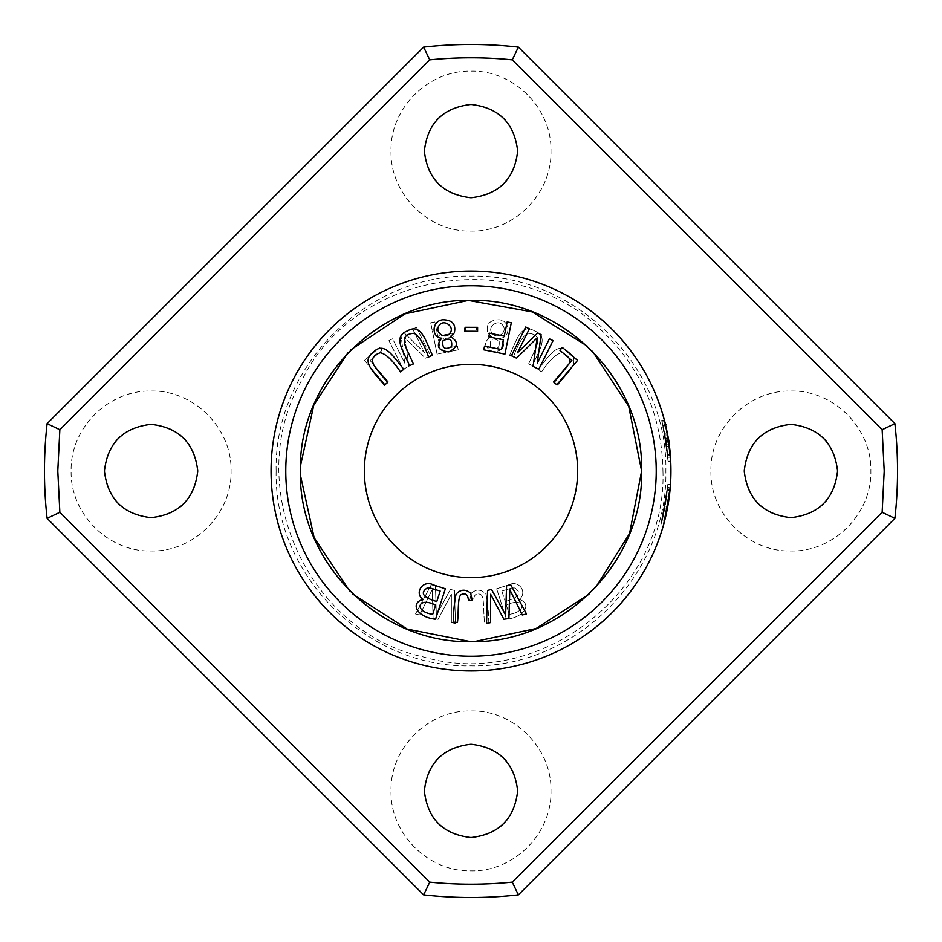 <?xml version="1.0" encoding="UTF-8"?>
<svg xmlns="http://www.w3.org/2000/svg" width="942" height="942" viewBox="0 0 942 942"><rect width="100%" height="100%" fill="white"/><g stroke="black" fill="none" stroke-linecap="round" stroke-linejoin="round"><path stroke-width="0.71" stroke-dasharray="4.71 3.53" d="M423.641 47.1L47.1 423.641A426.538 426.538 0 0 0 47.1 518.359L423.641 894.9A426.538 426.538 0 0 0 518.359 894.9L894.9 518.359A426.538 426.538 0 0 0 894.9 423.641L518.359 47.1A426.538 426.538 0 0 0 423.641 47.1L429.729 59.852L59.852 429.729L57.792 471L59.852 512.271L429.729 882.148C457.247 884.891 484.753 884.891 512.271 882.148L882.148 512.271L884.208 471L882.148 429.729L512.271 59.852C484.753 57.109 457.247 57.109 429.729 59.852M518.359 47.1L512.271 59.852M47.1 423.641L59.852 429.729M47.1 518.359L59.852 512.271M423.641 894.9L429.729 882.148M518.359 894.9L512.271 882.148M595.627 587.514L588.962 594.261M474.391 641.584L470.588 641.62M352.932 594.155L349.576 590.858M300.439 475.251L300.463 465.96M347.786 352.979L351.072 349.647M587.137 346.02L592.53 351.26M554.379 382.511L566.095 368.24C571.747 360.774 570.275 355.605 561.679 352.744C556.263 353.78 549.527 360.174 541.485 371.925L538.2 369.24C549.28 356.041 557.664 341.028 568.638 352.12C581.685 361.657 567.626 372.196 557.652 385.207L554.379 382.511L557.652 385.207C567.626 372.196 581.685 361.657 568.638 352.12C557.664 341.028 549.28 356.041 538.2 369.24L541.485 371.925C549.527 360.174 556.263 353.78 561.679 352.744C570.275 355.605 571.747 360.774 566.095 368.24L554.379 382.511M491.583 336.553L487.685 332.903C485.766 324.236 489.628 319.868 499.26 319.785C510.517 320.975 510.658 337.46 500.402 338.202C506.372 346.103 503.97 350.66 493.172 351.884C483.611 346.809 483.081 341.699 491.583 336.553C483.081 341.699 483.611 346.809 493.172 351.884C503.97 350.66 506.372 346.103 500.402 338.202C510.658 337.46 510.517 320.975 499.26 319.785C489.628 319.868 485.766 324.236 487.685 332.903L491.583 336.553M364.448 360.421L379.65 347.433L382.099 350.306L370.112 360.539L388.445 381.993L385.231 384.736L364.448 360.421L385.231 384.736L388.445 381.993L370.112 360.539L382.099 350.306L379.65 347.433L364.448 360.421M431.236 584.817L435.428 585.83L436.37 614.985L450.476 589.445L454.444 590.399L455.492 623.557L451.359 622.556L451.359 594.261L438.054 619.365L433.084 618.164L432.201 589.657L419.72 614.949L415.504 613.937L431.236 584.817L415.504 613.937L419.72 614.949L432.201 589.657L433.084 618.164L438.054 619.365L451.359 594.261L451.359 622.556L455.492 623.557L454.444 590.399L450.476 589.445L436.37 614.985L435.428 585.83L431.236 584.817M430.706 322.765L434.851 321.928L437.747 336.164L452.466 333.185L453.208 336.883L438.501 339.862L440.467 349.576L457.471 346.126L458.224 349.823L437.076 354.121L430.706 322.765L437.076 354.121L458.224 349.823L457.471 346.126L440.467 349.576L438.501 339.862L453.208 336.883L452.466 333.185L437.747 336.164L434.851 321.928L430.706 322.765M464.406 327.333L476.475 327.286L476.487 331.243L464.418 331.29L464.406 327.333L464.418 331.29L476.487 331.243L476.475 327.286L464.406 327.333M364.366 471C362.929 528.026 413.997 579.059 471 577.634C528.003 579.047 579.083 528.062 577.634 471C579.071 413.974 528.003 362.941 471 364.366C413.997 362.953 362.917 413.938 364.366 471M300.38 471C298.273 562.197 379.803 643.727 471 641.62C562.197 643.727 643.727 562.197 641.62 471C643.727 379.803 562.197 298.273 471 300.38C379.803 298.273 298.273 379.803 300.38 471C298.249 562.244 379.791 643.739 471 641.62C562.197 643.716 643.763 562.292 641.62 471C643.751 379.756 562.209 298.261 471 300.38C379.803 298.284 298.237 379.708 300.38 471M496.658 588.762L508.268 585.029C519.007 579.153 528.109 592.871 519.124 599.418C532.442 603.292 524.647 617.328 506.443 619.224L496.658 588.762L506.443 619.224C524.647 617.328 532.442 603.292 519.124 599.418C528.109 592.871 519.007 579.153 508.268 585.029L496.658 588.762M388.94 340.627L392.602 338.802L404.742 363.176L400.88 334.669L404.295 332.973L424.559 352.791L412.62 328.829L416.27 327.004L430.541 355.64L425.443 358.184L404.848 337.848L408.922 366.414L403.211 369.252L388.94 340.627L403.211 369.252L408.922 366.414L404.848 337.848L425.443 358.184L430.541 355.64L416.27 327.004L412.62 328.829L424.559 352.791L404.295 332.973L400.88 334.669L404.742 363.176L392.602 338.802L388.94 340.627M469.717 600.407L471.389 593.083C476.652 588.915 481.503 589.292 485.966 594.214C487.567 602.056 488.509 611.346 488.792 622.109L484.565 622.391C483.199 612.865 484.624 596.368 480.679 594.555C476.334 592.636 473.967 594.673 473.567 600.678L469.717 600.407L473.567 600.678C473.967 594.673 476.334 592.636 480.679 594.555C484.624 596.368 483.199 612.865 484.565 622.391L488.792 622.109C488.509 611.346 487.567 602.056 485.966 594.214C481.503 589.292 476.652 588.915 471.389 593.083L469.717 600.407M528.615 363.942L536.245 347.127C539.766 338.449 537.011 333.833 527.956 333.291C522.998 335.705 518.159 343.618 513.425 357.053L509.563 355.299C516.84 339.685 521.044 323.024 534.526 330.889C549.586 336.73 538.742 350.542 532.477 365.696L528.615 363.942L532.477 365.696C538.742 350.542 549.586 336.73 534.526 330.889C521.044 323.024 516.84 339.685 509.563 355.299L513.425 357.053C518.159 343.618 522.998 335.705 527.956 333.291C537.011 333.833 539.766 338.449 536.245 347.127L528.615 363.942M664.451 420.462L661.696 420.462L664.451 420.462L661.696 420.462L666.253 442.834L668.95 442.834L666.253 442.834L661.885 421.18L665.7 439.243L668.396 439.243L664.534 420.78L668.95 442.834L670.704 461.227L668.95 442.834L670.704 461.227L668.95 442.834L664.451 420.462A199.94 199.94 0 0 1 663.545 524.882L670.457 484.894L663.639 524.529M669.103 443.965L670.692 461.133C670.68 446.743 664.687 420.203 664.451 420.462C664.84 420.768 670.68 446.955 670.692 461.133A199.94 199.94 0 0 0 664.628 421.145L669.232 444.93L670.692 461.133L668.726 441.303A199.94 199.94 0 0 1 670.692 461.133A199.94 199.94 0 0 0 667.325 433.155A199.94 199.94 0 0 1 668.208 438.089L667.513 434.144M668.738 441.386L664.628 421.145A199.94 199.94 0 0 1 667.678 435.016L668.738 441.386L666.041 441.386L664.958 435.016A197.278 197.278 0 0 0 661.873 421.145A197.278 197.278 0 0 1 668.031 461.133L663.286 426.914L668.031 461.133A197.278 197.278 0 0 0 661.873 421.145A197.278 197.278 0 0 1 667.595 454.621L661.873 421.145L667.643 455.198A197.278 197.278 0 0 0 661.873 421.145A197.278 197.278 0 0 1 668.031 461.133A197.278 197.278 0 0 0 661.873 421.145A197.278 197.278 0 0 1 668.031 461.133C667.996 446.708 661.979 420.379 661.696 420.462C662.014 420.497 668.019 446.932 668.031 461.133C667.996 446.708 661.979 420.379 661.696 420.462C662.014 420.497 668.019 446.932 668.031 461.133L664.039 430.341L665.499 438.065A197.278 197.278 0 0 1 668.031 461.133C667.996 446.708 661.979 420.379 661.696 420.462C662.014 420.497 668.019 446.932 668.031 461.133C667.996 446.708 661.979 420.379 661.696 420.462C662.014 420.497 668.019 446.932 668.031 461.133L664.039 430.341L665.499 438.065A197.278 197.278 0 0 1 668.031 461.133A197.278 197.278 0 0 0 666.029 441.303L668.031 461.133L666.547 444.93L661.873 421.145L666.041 441.386M665.747 516.251L669.986 490.488L663.545 524.882L670.045 489.84L667.372 489.84L660.778 524.882C665.888 511.306 668.796 474.427 667.607 487.238L667.372 489.84M669.986 490.488L667.313 490.488L669.986 490.488L663.545 524.882L660.778 524.882L665.111 506.172L667.784 484.894A197.278 197.278 0 0 1 660.778 524.882L667.784 484.894L660.778 524.882L663.545 524.882L660.778 524.882M670.315 486.861L664.828 520.055L662.073 520.055L667.784 484.894L662.073 520.055M668.172 437.877L666.771 430.412L670.692 461.133A199.94 199.94 0 0 0 668.208 438.065L665.735 425.702M666.677 429.917L670.692 461.133A199.94 199.94 0 0 0 664.628 421.145A199.94 199.94 0 0 1 670.692 461.133L667.866 436.052M667.466 433.932L664.864 422.063M667.913 436.382L667.796 435.71M669.574 494.303L670.045 489.84M666.571 496.893L669.256 496.893L669.338 496.234L666.653 496.234M670.021 490.099L669.927 491.041M670.433 485.177L669.244 496.987M670.692 461.133L668.031 461.133L670.692 461.133A199.94 199.94 0 0 0 664.628 421.145A199.94 199.94 0 0 1 670.692 461.133L670.468 457.259M670.268 454.621A199.94 199.94 0 0 0 664.628 421.145L670.268 454.621L667.595 454.621M670.315 455.198L664.628 421.145A199.94 199.94 0 0 1 670.315 455.198L667.643 455.198M667.419 508.386L666.912 510.953M670.304 486.932L670.127 489.028M151.097 391.024C193.852 390.035 232.062 428.245 231.073 471C232.062 513.755 193.852 551.965 151.097 550.976C108.342 551.965 70.132 513.755 71.121 471C70.132 428.245 108.342 390.035 151.097 391.024C193.864 389.953 232.144 428.245 231.073 471C232.132 513.743 193.887 552.059 151.097 550.976C108.33 552.047 70.049 513.755 71.121 471C70.061 428.257 108.306 389.941 151.097 391.024M790.903 391.024C833.658 390.035 871.868 428.245 870.879 471C871.868 513.755 833.658 551.965 790.903 550.976C748.148 551.965 709.938 513.755 710.927 471C709.938 428.245 748.148 390.035 790.903 391.024C833.67 389.953 871.951 428.245 870.879 471C871.939 513.743 833.694 552.059 790.903 550.976C748.136 552.047 709.856 513.755 710.927 471C709.868 428.257 748.113 389.941 790.903 391.024M471 71.121C513.755 70.132 551.965 108.342 550.976 151.097C551.965 193.852 513.755 232.062 471 231.073C428.245 232.062 390.035 193.852 391.024 151.097C390.035 108.342 428.245 70.132 471 71.121C513.767 70.049 552.047 108.342 550.976 151.097C552.036 193.84 513.79 232.156 471 231.073C428.233 232.144 389.953 193.852 391.024 151.097C389.964 108.354 428.21 70.038 471 71.121M471 710.927C513.755 709.938 551.965 748.148 550.976 790.903C551.965 833.658 513.755 871.868 471 870.879C428.245 871.868 390.035 833.658 391.024 790.903C390.035 748.148 428.245 709.938 471 710.927C513.767 709.856 552.047 748.148 550.976 790.903C552.036 833.646 513.79 871.962 471 870.879C428.233 871.951 389.953 833.658 391.024 790.903C389.964 748.16 428.21 709.844 471 710.927M894.9 423.641L882.148 429.729M894.9 518.359L882.148 512.271M471 837.556C442.693 834.765 427.138 819.21 424.347 790.903C427.138 762.596 442.693 747.041 471 744.251C499.307 747.041 514.862 762.596 517.653 790.903C514.862 819.21 499.307 834.765 471 837.556M471 197.749C442.693 194.959 427.138 179.404 424.347 151.097C427.138 122.79 442.693 107.235 471 104.444C499.307 107.235 514.862 122.79 517.653 151.097C514.862 179.404 499.307 194.959 471 197.749M790.903 517.653C762.596 514.862 747.041 499.307 744.251 471C747.041 442.693 762.596 427.138 790.903 424.347C819.21 427.138 834.765 442.693 837.556 471C834.765 499.307 819.21 514.862 790.903 517.653M151.097 517.653C122.79 514.862 107.235 499.307 104.444 471C107.235 442.693 122.79 427.138 151.097 424.347C179.404 427.138 194.959 442.693 197.749 471C194.959 499.307 179.404 514.862 151.097 517.653M276.147 471C273.733 575.15 366.85 668.267 471 665.853C575.15 668.267 668.267 575.15 665.853 471C668.267 366.85 575.15 273.733 471 276.147C366.85 273.733 273.733 366.85 276.147 471M664.628 421.145L661.873 421.145L664.628 421.145M666.018 426.914L663.286 426.914M665.782 425.866L663.038 425.866L665.782 425.866M667.843 484.094L667.607 487.238L670.28 487.238M662.897 425.242L665.499 438.065A197.278 197.278 0 0 0 664.605 433.155A197.278 197.278 0 0 1 665.511 438.089L662.897 425.242L665.641 425.242L662.897 425.242M664.758 508.068L667.478 508.068A199.94 199.94 0 0 1 664.805 520.161L662.049 520.161A197.278 197.278 0 0 0 664.758 508.068L662.049 520.161M670.068 489.605A199.94 199.94 0 0 1 668.302 503.358L665.605 503.358A197.278 197.278 0 0 0 667.395 489.605L667.372 489.605M670.056 489.805L667.372 489.805L665.605 503.358M670.457 484.894L667.784 484.894L670.457 484.894M667.819 506.172L665.111 506.172M666.971 431.342L668.267 438.419L665.57 438.419L663.25 426.761L665.935 440.715M662.721 424.501L663.25 426.761L665.982 426.761L665.464 424.501M666.512 444.718L666.748 446.496L669.432 446.496L670.339 455.457L667.666 455.457L666.748 446.496L667.796 457.259M666.253 442.834L668.031 461.274L666.253 442.834M668.267 438.419L668.632 440.715M667.325 433.155L664.605 433.155L667.325 433.155M668.208 438.089L665.499 438.065L668.208 438.065M668.726 441.303L666.029 441.303M669.232 444.93L666.547 444.93M667.678 435.016L664.958 435.016M506.36 605.117L509.316 614.337L506.36 605.117C524.282 596.062 528.662 611.476 509.316 614.337C528.662 611.476 524.282 596.062 506.36 605.117M501.839 591.058L505.206 601.526L501.839 591.058L512.212 587.89L501.839 591.058M512.212 587.89L514.803 587.973L512.212 587.89M514.803 587.973C522.174 593.001 518.971 597.511 505.206 601.526C518.971 597.511 522.174 593.001 514.803 587.973M490.417 346.609C489.569 339.167 492.466 337.271 499.107 340.945C492.466 337.271 489.569 339.167 490.417 346.609C497.046 350.153 499.943 348.269 499.107 340.945C499.943 348.269 497.046 350.153 490.417 346.609M492.007 333.032C486.837 326.968 498.353 318.29 502.946 325.602C498.353 318.29 486.837 326.968 492.007 333.032C496.575 340.144 507.926 332.361 502.946 325.602C507.926 332.361 496.575 340.144 492.007 333.032M465.525 327.286L477.594 327.333L477.582 331.29L465.513 331.243L465.525 327.286M506.572 585.83L510.764 584.817L526.496 613.937L522.28 614.949L509.799 589.657L508.916 618.164L503.946 619.365L490.641 594.261L490.641 622.556L486.508 623.557L487.556 590.399L491.524 589.445L505.63 614.985L506.572 585.83M470.611 593.083L472.283 600.407L468.433 600.678C468.033 594.673 465.666 592.636 461.321 594.555C457.376 596.368 458.801 612.865 457.435 622.391L453.208 622.109C453.491 611.346 454.433 602.056 456.034 594.214C460.497 589.292 465.348 588.915 470.611 593.083M507.149 321.928L511.294 322.765L504.924 354.121L483.776 349.823L484.529 346.126L501.533 349.576L503.499 339.862L488.792 336.883L489.534 333.185L504.253 336.164L507.149 321.928M375.905 368.24L387.621 382.511L384.348 385.207C374.374 372.196 360.315 361.657 373.362 352.12C384.336 341.028 392.72 356.041 403.8 369.24L400.515 371.925C392.473 360.174 385.737 353.78 380.321 352.744C371.725 355.605 370.253 360.774 375.905 368.24M549.398 338.802L553.06 340.627L538.789 369.252L533.078 366.414L537.152 337.848L516.557 358.184L511.459 355.64L525.73 327.004L529.38 328.829L517.441 352.791L537.705 332.973L541.12 334.669L537.258 363.176L549.398 338.802M562.35 347.433L577.552 360.421L556.769 384.736L553.555 381.993L571.888 360.539L559.901 350.306L562.35 347.433M405.755 347.127L413.385 363.942L409.523 365.696C403.258 350.542 392.414 336.73 407.474 330.889C420.956 323.024 425.16 339.685 432.437 355.299L428.575 357.053C423.841 343.618 419.002 335.705 414.044 333.291C404.989 333.833 402.234 338.449 405.755 347.127M432.684 614.337L435.64 605.117C417.718 596.062 413.338 611.476 432.684 614.337M436.794 601.526L440.161 591.058L429.788 587.89L427.197 587.973C419.826 593.001 423.029 597.511 436.794 601.526M433.732 585.029L445.342 588.762L435.557 619.224C417.353 617.328 409.558 603.292 422.876 599.418C413.891 592.871 422.993 579.153 433.732 585.029M451.583 346.609C452.431 339.167 449.534 337.271 442.893 340.945C442.057 348.269 444.954 350.153 451.583 346.609M449.993 333.032C455.163 326.968 443.647 318.29 439.054 325.602C434.074 332.361 445.425 340.144 449.993 333.032M454.315 332.903L450.417 336.553C458.919 341.699 458.389 346.809 448.828 351.884C438.03 350.66 435.628 346.103 441.598 338.202C431.342 337.46 431.483 320.975 442.74 319.785C452.372 319.868 456.234 324.236 454.315 332.903M669.95 490.9L667.266 490.9M662.944 471C667.254 591.753 539.154 691.122 423.264 656.915C305.232 631.058 240.846 482.269 302.794 378.531C353.721 275.559 508.468 243.954 597.934 327.027C640.219 365.708 661.896 413.691 662.944 471M667.16 488.933L670.139 488.933M667.843 484.2L670.516 484.2M663.827 424.501L666.559 424.501M666.983 444.718L669.656 444.718M668.031 461.297L670.704 461.297M667.431 457.259L670.103 457.259M664.993 440.715L667.701 440.715"/><path stroke-width="1.41" d="M518.359 47.1A426.538 426.538 0 0 0 423.641 47.1L47.1 423.641A426.538 426.538 0 0 0 47.1 518.359L423.641 894.9A426.538 426.538 0 0 0 518.359 894.9L894.9 518.359A426.538 426.538 0 0 0 894.9 423.641L518.359 47.1L512.271 59.852C484.753 57.109 457.247 57.109 429.729 59.852L423.641 47.1M429.729 59.852L59.852 429.729L57.792 471L59.852 512.271L47.1 518.359M59.852 429.729L47.1 423.641M59.852 512.271L429.729 882.148C457.247 884.891 484.753 884.891 512.271 882.148L518.359 894.9M429.729 882.148L423.641 894.9M450.417 336.553L454.315 332.903C456.234 324.236 452.372 319.868 442.74 319.785C431.483 320.975 431.342 337.46 441.598 338.202C435.628 346.103 438.03 350.66 448.828 351.884C458.389 346.809 458.919 341.699 450.417 336.553M413.385 363.942L405.755 347.127C402.234 338.449 404.989 333.833 414.044 333.291C419.002 335.705 423.841 343.618 428.575 357.053L432.437 355.299C425.16 339.685 420.956 323.024 407.474 330.889C392.414 336.73 403.258 350.542 409.523 365.696L413.385 363.942M577.552 360.421L562.35 347.433L559.901 350.306L571.888 360.539L553.555 381.993L556.769 384.736L577.552 360.421M553.06 340.627L549.398 338.802L537.258 363.176L541.12 334.669L537.705 332.973L517.441 352.791L529.38 328.829L525.73 327.004L511.459 355.64L516.557 358.184L537.152 337.848L533.078 366.414L538.789 369.252L553.06 340.627M387.621 382.511L375.905 368.24C370.253 360.774 371.725 355.605 380.321 352.744C385.737 353.78 392.473 360.174 400.515 371.925L403.8 369.24C392.72 356.041 384.336 341.028 373.362 352.12C360.315 361.657 374.374 372.196 384.348 385.207L387.621 382.511M511.294 322.765L507.149 321.928L504.253 336.164L489.534 333.185L488.792 336.883L503.499 339.862L501.533 349.576L484.529 346.126L483.776 349.823L504.924 354.121L511.294 322.765M472.283 600.407L470.611 593.083C465.348 588.915 460.497 589.292 456.034 594.214C454.433 602.056 453.491 611.346 453.208 622.109L457.435 622.391C458.801 612.865 457.376 596.368 461.321 594.555C465.666 592.636 468.033 594.673 468.433 600.678L472.283 600.407M510.764 584.817L506.572 585.83L505.63 614.985L491.524 589.445L487.556 590.399L486.508 623.557L490.641 622.556L490.641 594.261L503.946 619.365L508.916 618.164L509.799 589.657L522.28 614.949L526.496 613.937L510.764 584.817M477.594 327.333L465.525 327.286L465.513 331.243L477.582 331.29L477.594 327.333M364.366 471A106.634 106.634 0 0 1 524.317 378.649A106.634 106.634 0 0 1 524.317 563.351A106.634 106.634 0 0 1 364.366 471M592.53 351.26L628.714 406.355L641.62 471L629.55 533.572L595.627 587.514M588.962 594.261L536.069 628.538L474.391 641.584M470.588 641.62L407.25 629.079L352.932 594.155M349.576 590.858L314.133 537.67L300.439 475.251M300.463 465.96L313.792 405.142L347.786 352.979M351.072 349.647L405.025 313.839L468.386 300.404L532.112 311.884L587.137 346.02M445.342 588.762L433.732 585.029C422.993 579.153 413.891 592.871 422.876 599.418C409.558 603.292 417.353 617.328 435.557 619.224L445.342 588.762M271.06 471A199.94 199.94 0 0 1 471 271.06A199.94 199.94 0 0 1 670.939 471A199.94 199.94 0 0 1 471 670.939A199.94 199.94 0 0 1 271.06 471M669.244 496.987L663.545 524.882A199.94 199.94 0 0 1 354.781 633.695A199.94 199.94 0 0 1 357.607 306.327A199.94 199.94 0 0 1 664.451 420.462L664.475 420.544M663.639 524.529L665.747 516.251M666.912 510.953L663.545 524.882L669.986 490.488M664.828 520.055L670.315 486.861M664.864 422.063L667.913 436.382M667.513 434.144L668.172 437.877M668.632 440.715L669.103 443.965M667.866 436.052L667.466 433.932M670.692 461.133C670.68 446.743 664.687 420.203 664.451 420.462C664.84 420.768 670.68 446.955 670.692 461.133L668.208 438.065M669.338 496.234L669.574 494.303M670.021 490.099L670.433 485.177M669.927 491.041L669.256 496.893M669.656 444.718L666.677 429.917M663.545 524.882A199.94 199.94 0 0 0 670.457 484.894L670.304 486.932M670.127 489.028L667.419 508.386M300.38 471C298.249 379.756 379.791 298.261 471 300.38C562.197 298.284 643.763 379.708 641.62 471C643.751 562.244 562.209 643.739 471 641.62C379.803 643.716 298.237 562.292 300.38 471M656.221 471A185.221 185.221 0 0 1 471 656.221A185.221 185.221 0 0 1 285.779 471A185.221 185.221 0 0 1 471 285.779A185.221 185.221 0 0 1 656.221 471M512.271 882.148L882.148 512.271L884.208 471L882.148 429.729L894.9 423.641M882.148 512.271L894.9 518.359M471 837.556C443.07 834.353 427.515 818.798 424.347 790.903C427.491 763.008 443.046 747.453 471 744.251C498.93 747.453 514.485 763.008 517.653 790.903C514.509 818.798 498.954 834.353 471 837.556M471 197.749C443.07 194.547 427.515 178.992 424.347 151.097C427.491 123.202 443.046 107.647 471 104.444C498.93 107.647 514.485 123.202 517.653 151.097C514.509 178.992 498.954 194.547 471 197.749M790.903 517.653C762.973 514.45 747.418 498.895 744.251 471C747.395 443.105 762.949 427.55 790.903 424.347C818.833 427.55 834.388 443.105 837.556 471C834.412 498.895 818.857 514.45 790.903 517.653M151.097 517.653C123.166 514.45 107.612 498.895 104.444 471C107.588 443.105 123.143 427.55 151.097 424.347C179.027 427.55 194.582 443.105 197.749 471C194.605 498.895 179.051 514.45 151.097 517.653M882.148 429.729L512.271 59.852M668.302 503.358L670.056 489.805M664.805 520.161L667.478 508.068M667.796 435.71L666.971 431.342M435.64 605.117L432.684 614.337C413.338 611.476 417.718 596.062 435.64 605.117M440.161 591.058L436.794 601.526C423.029 597.511 419.826 593.001 427.197 587.973L429.788 587.89L440.161 591.058M442.893 340.945C449.534 337.271 452.431 339.167 451.583 346.609C444.954 350.153 442.057 348.269 442.893 340.945M439.054 325.602C443.647 318.29 455.163 326.968 449.993 333.032C445.425 340.144 434.074 332.361 439.054 325.602M665.464 424.501L666.559 424.501"/></g></svg>
